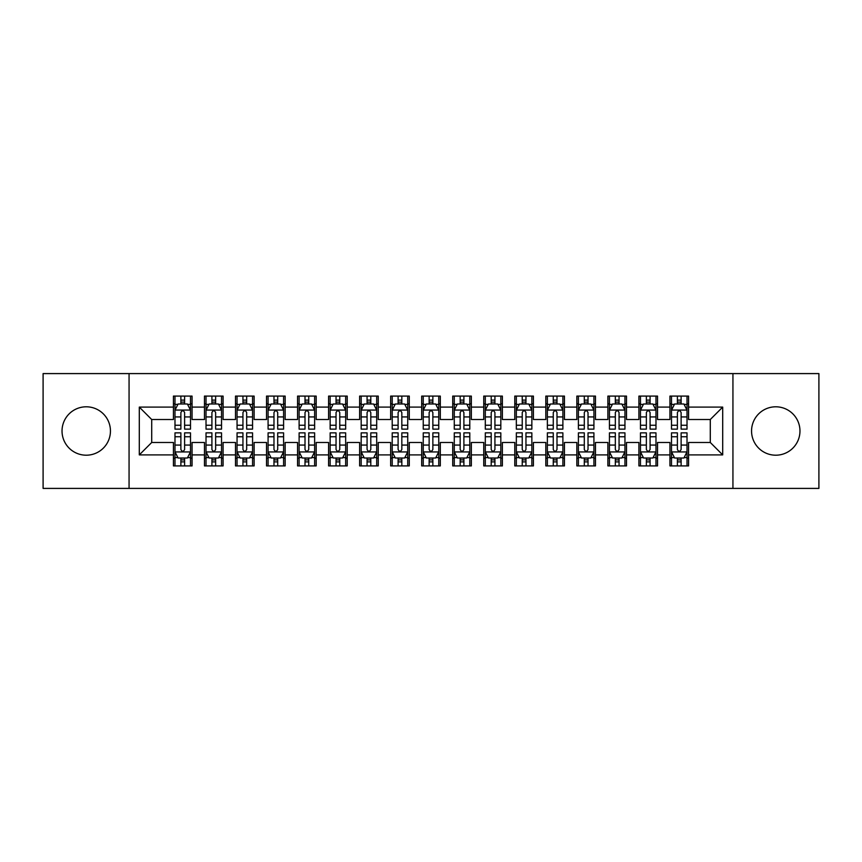 <?xml version="1.0" encoding="UTF-8"?>
<svg xmlns="http://www.w3.org/2000/svg" width="862" height="862" viewBox="0 0 862 862"><rect width="100%" height="100%" fill="white"/><g stroke="black" fill="none" stroke-linecap="round" stroke-linejoin="round"><path stroke-width="1.29" d="M775.768 406.799A24.201 24.201 0 0 0 751.556 431A24.201 24.201 0 0 0 775.768 455.201A24.201 24.201 0 0 0 799.968 431A24.201 24.201 0 0 0 775.768 406.799M86.232 406.799A24.201 24.201 0 0 0 62.032 431A24.201 24.201 0 0 0 86.232 455.201A24.201 24.201 0 0 0 110.444 431A24.201 24.201 0 0 0 86.232 406.799M732.937 488.409L818.9 488.409L818.9 373.591L732.937 373.591L732.937 488.409L129.063 488.409L129.063 373.591L43.1 373.591L43.1 488.409L129.063 488.409M732.937 373.591L129.063 373.591M139.299 454.899L139.299 407.101L173.434 407.101L173.434 419.514L151.712 419.514L151.712 442.486L139.299 454.899L173.434 454.899L173.434 465.911L192.054 465.911L192.054 454.899L204.466 454.899L204.466 465.911L223.086 465.911L223.086 454.899L235.498 454.899L235.498 465.911L254.118 465.911L254.118 454.899L266.53 454.899L266.53 465.911L285.15 465.911L285.15 454.899L297.562 454.899L297.562 465.911L316.182 465.911L316.182 454.899L328.594 454.899L328.594 465.911L347.214 465.911L347.214 454.899L359.626 454.899L359.626 465.911L378.246 465.911L378.246 454.899L390.658 454.899L390.658 465.911L409.278 465.911L409.278 454.899L421.69 454.899L421.69 465.911L440.31 465.911L440.31 454.899L452.722 454.899L452.722 465.911L471.342 465.911L471.342 454.899L483.754 454.899L483.754 465.911L502.374 465.911L502.374 454.899L514.786 454.899L514.786 465.911L533.406 465.911L533.406 454.899L545.818 454.899L545.818 465.911L564.438 465.911L564.438 454.899L576.85 454.899L576.85 465.911L595.47 465.911L595.47 454.899L607.882 454.899L607.882 465.911L626.502 465.911L626.502 454.899L638.914 454.899L638.914 465.911L657.534 465.911L657.534 454.899L669.946 454.899L669.946 465.911L688.566 465.911L688.566 442.486L710.288 442.486L710.288 419.514L688.566 419.514L688.566 407.101L722.701 407.101L722.701 454.899L688.566 454.899M688.566 407.101L688.566 396.089L669.946 396.089L669.946 407.101L657.534 407.101L657.534 396.089L638.914 396.089L638.914 407.101L626.502 407.101L626.502 396.089L607.882 396.089L607.882 407.101L595.47 407.101L595.47 396.089L576.85 396.089L576.85 407.101L564.438 407.101L564.438 396.089L545.818 396.089L545.818 407.101L533.406 407.101L533.406 396.089L514.786 396.089L514.786 407.101L502.374 407.101L502.374 396.089L483.754 396.089L483.754 407.101L471.342 407.101L471.342 396.089L452.722 396.089L452.722 407.101L440.31 407.101L440.31 396.089L421.69 396.089L421.69 407.101L409.278 407.101L409.278 396.089L390.658 396.089L390.658 407.101L378.246 407.101L378.246 396.089L359.626 396.089L359.626 407.101L347.214 407.101L347.214 396.089L328.594 396.089L328.594 407.101L316.182 407.101L316.182 396.089L297.562 396.089L297.562 407.101L285.15 407.101L285.15 396.089L266.53 396.089L266.53 407.101L254.118 407.101L254.118 396.089L235.498 396.089L235.498 407.101L223.086 407.101L223.086 396.089L204.466 396.089L204.466 407.101L192.054 407.101L192.054 396.089L173.434 396.089L173.434 407.101M657.534 454.899L657.534 442.486L669.946 442.486L669.946 454.899M722.701 407.101L710.288 419.514M626.502 454.899L626.502 442.486L638.914 442.486L638.914 454.899M669.946 407.101L669.946 419.514L657.534 419.514L657.534 407.101M595.47 454.899L595.47 442.486L607.882 442.486L607.882 454.899M638.914 407.101L638.914 419.514L626.502 419.514L626.502 407.101M564.438 454.899L564.438 442.486L576.85 442.486L576.85 454.899M607.882 407.101L607.882 419.514L595.47 419.514L595.47 407.101M533.406 454.899L533.406 442.486L545.818 442.486L545.818 454.899M576.85 407.101L576.85 419.514L564.438 419.514L564.438 407.101M502.374 454.899L502.374 442.486L514.786 442.486L514.786 454.899M545.818 407.101L545.818 419.514L533.406 419.514L533.406 407.101M471.342 454.899L471.342 442.486L483.754 442.486L483.754 454.899M514.786 407.101L514.786 419.514L502.374 419.514L502.374 407.101M440.31 454.899L440.31 442.486L452.722 442.486L452.722 454.899M483.754 407.101L483.754 419.514L471.342 419.514L471.342 407.101M409.278 454.899L409.278 442.486L421.69 442.486L421.69 454.899M452.722 407.101L452.722 419.514L440.31 419.514L440.31 407.101M378.246 454.899L378.246 442.486L390.658 442.486L390.658 454.899M421.69 407.101L421.69 419.514L409.278 419.514L409.278 407.101M347.214 454.899L347.214 442.486L359.626 442.486L359.626 454.899M390.658 407.101L390.658 419.514L378.246 419.514L378.246 407.101M316.182 454.899L316.182 442.486L328.594 442.486L328.594 454.899M359.626 407.101L359.626 419.514L347.214 419.514L347.214 407.101M285.15 454.899L285.15 442.486L297.562 442.486L297.562 454.899M328.594 407.101L328.594 419.514L316.182 419.514L316.182 407.101M254.118 454.899L254.118 442.486L266.53 442.486L266.53 454.899M297.562 407.101L297.562 419.514L285.15 419.514L285.15 407.101M223.086 454.899L223.086 442.486L235.498 442.486L235.498 454.899M266.53 407.101L266.53 419.514L254.118 419.514L254.118 407.101M192.054 454.899L192.054 442.486L204.466 442.486L204.466 454.899M235.498 407.101L235.498 419.514L223.086 419.514L223.086 407.101M151.712 442.486L173.434 442.486L173.434 454.899M204.466 407.101L204.466 419.514L192.054 419.514L192.054 407.101M669.946 403.847L671.498 403.847M687.014 403.847L688.566 403.847M638.914 403.847L640.466 403.847M655.982 403.847L657.534 403.847M607.882 403.847L609.434 403.847M624.95 403.847L626.502 403.847M576.85 403.847L578.402 403.847M593.918 403.847L595.47 403.847M545.818 403.847L547.37 403.847M562.886 403.847L564.438 403.847M514.786 403.847L516.338 403.847M531.854 403.847L533.406 403.847M483.754 403.847L485.306 403.847M500.822 403.847L502.374 403.847M452.722 403.847L454.274 403.847M469.79 403.847L471.342 403.847M421.69 403.847L423.242 403.847M438.758 403.847L440.31 403.847M390.658 403.847L392.21 403.847M407.726 403.847L409.278 403.847M359.626 403.847L361.178 403.847M376.694 403.847L378.246 403.847M328.594 403.847L330.146 403.847M345.662 403.847L347.214 403.847M297.562 403.847L299.114 403.847M314.63 403.847L316.182 403.847M266.53 403.847L268.082 403.847M283.598 403.847L285.15 403.847M235.498 403.847L237.05 403.847M252.566 403.847L254.118 403.847M204.466 403.847L206.018 403.847M221.534 403.847L223.086 403.847M173.434 403.847L174.986 403.847M190.502 403.847L192.054 403.847M173.434 458.153L174.986 458.153M190.502 458.153L192.054 458.153M204.466 458.153L206.018 458.153M221.534 458.153L223.086 458.153M235.498 458.153L237.05 458.153M252.566 458.153L254.118 458.153M266.53 458.153L268.082 458.153M283.598 458.153L285.15 458.153M297.562 458.153L299.114 458.153M314.63 458.153L316.182 458.153M328.594 458.153L330.146 458.153M345.662 458.153L347.214 458.153M359.626 458.153L361.178 458.153M376.694 458.153L378.246 458.153M390.658 458.153L392.21 458.153M407.726 458.153L409.278 458.153M421.69 458.153L423.242 458.153M438.758 458.153L440.31 458.153M452.722 458.153L454.274 458.153M469.79 458.153L471.342 458.153M483.754 458.153L485.306 458.153M500.822 458.153L502.374 458.153M514.786 458.153L516.338 458.153M531.854 458.153L533.406 458.153M545.818 458.153L547.37 458.153M562.886 458.153L564.438 458.153M576.85 458.153L578.402 458.153M593.918 458.153L595.47 458.153M607.882 458.153L609.434 458.153M624.95 458.153L626.502 458.153M638.914 458.153L640.466 458.153M655.982 458.153L657.534 458.153M669.946 458.153L671.498 458.153M687.014 458.153L688.566 458.153M139.299 407.101L151.712 419.514M710.288 442.486L722.701 454.899M184.608 400.119L180.88 400.119M190.502 425.246L184.608 425.246L184.608 429.136L190.502 429.136L190.502 410.204L187.399 403.998L178.089 403.998L174.986 410.204L174.986 429.136L180.88 429.136L180.88 425.246L174.986 425.246M174.986 410.204L174.986 396.089M190.502 410.204L190.502 396.089M180.88 403.998L180.88 396.089M184.608 396.089L184.608 403.998M184.608 425.246L184.608 412.532C183.369 410.14 182.13 410.14 180.88 412.532L180.88 425.246M184.608 403.847L180.88 403.847M180.88 461.881L184.608 461.881M174.986 436.754L180.88 436.754L180.88 432.864L174.986 432.864L174.986 451.796L178.089 458.002L187.399 458.002L190.502 451.796L190.502 432.864L184.608 432.864L184.608 436.754L190.502 436.754M190.502 451.796L190.502 465.911M174.986 451.796L174.986 465.911M184.608 458.002L184.608 465.911M180.88 465.911L180.88 458.002M180.88 436.754L180.88 449.468C182.119 451.86 183.358 451.86 184.608 449.468L184.608 436.754M180.88 458.153L184.608 458.153M215.64 400.119L211.912 400.119M221.534 425.246L215.64 425.246L215.64 429.136L221.534 429.136L221.534 410.204L218.431 403.998L209.121 403.998L206.018 410.204L206.018 429.136L211.912 429.136L211.912 425.246L206.018 425.246M206.018 410.204L206.018 396.089M221.534 410.204L221.534 396.089M211.912 403.998L211.912 396.089M215.64 396.089L215.64 403.998M215.64 425.246L215.64 412.532C214.401 410.14 213.162 410.14 211.912 412.532L211.912 425.246M215.64 403.847L211.912 403.847M246.672 400.119L242.944 400.119M252.566 425.246L246.672 425.246L246.672 429.136L252.566 429.136L252.566 410.204L249.463 403.998L240.153 403.998L237.05 410.204L237.05 429.136L242.944 429.136L242.944 425.246L237.05 425.246M237.05 410.204L237.05 396.089M252.566 410.204L252.566 396.089M242.944 403.998L242.944 396.089M246.672 396.089L246.672 403.998M246.672 425.246L246.672 412.532C245.433 410.14 244.194 410.14 242.944 412.532L242.944 425.246M246.672 403.847L242.944 403.847M211.912 461.881L215.64 461.881M206.018 436.754L211.912 436.754L211.912 432.864L206.018 432.864L206.018 451.796L209.121 458.002L218.431 458.002L221.534 451.796L221.534 432.864L215.64 432.864L215.64 436.754L221.534 436.754M221.534 451.796L221.534 465.911M206.018 451.796L206.018 465.911M215.64 458.002L215.64 465.911M211.912 465.911L211.912 458.002M211.912 436.754L211.912 449.468C213.151 451.86 214.39 451.86 215.64 449.468L215.64 436.754M211.912 458.153L215.64 458.153M242.944 461.881L246.672 461.881M237.05 436.754L242.944 436.754L242.944 432.864L237.05 432.864L237.05 451.796L240.153 458.002L249.463 458.002L252.566 451.796L252.566 432.864L246.672 432.864L246.672 436.754L252.566 436.754M252.566 451.796L252.566 465.911M237.05 451.796L237.05 465.911M246.672 458.002L246.672 465.911M242.944 465.911L242.944 458.002M242.944 436.754L242.944 449.468C244.183 451.86 245.422 451.86 246.672 449.468L246.672 436.754M242.944 458.153L246.672 458.153M277.704 400.119L273.976 400.119M283.598 425.246L277.704 425.246L277.704 429.136L283.598 429.136L283.598 410.204L280.495 403.998L271.185 403.998L268.082 410.204L268.082 429.136L273.976 429.136L273.976 425.246L268.082 425.246M268.082 410.204L268.082 396.089M283.598 410.204L283.598 396.089M273.976 403.998L273.976 396.089M277.704 396.089L277.704 403.998M277.704 425.246L277.704 412.532C276.465 410.14 275.226 410.14 273.976 412.532L273.976 425.246M277.704 403.847L273.976 403.847M308.736 400.119L305.008 400.119M314.63 425.246L308.736 425.246L308.736 429.136L314.63 429.136L314.63 410.204L311.527 403.998L302.217 403.998L299.114 410.204L299.114 429.136L305.008 429.136L305.008 425.246L299.114 425.246M299.114 410.204L299.114 396.089M314.63 410.204L314.63 396.089M305.008 403.998L305.008 396.089M308.736 396.089L308.736 403.998M308.736 425.246L308.736 412.532C307.497 410.14 306.258 410.14 305.008 412.532L305.008 425.246M308.736 403.847L305.008 403.847M273.976 461.881L277.704 461.881M268.082 436.754L273.976 436.754L273.976 432.864L268.082 432.864L268.082 451.796L271.185 458.002L280.495 458.002L283.598 451.796L283.598 432.864L277.704 432.864L277.704 436.754L283.598 436.754M283.598 451.796L283.598 465.911M268.082 451.796L268.082 465.911M277.704 458.002L277.704 465.911M273.976 465.911L273.976 458.002M273.976 436.754L273.976 449.468C275.215 451.86 276.454 451.86 277.704 449.468L277.704 436.754M273.976 458.153L277.704 458.153M305.008 461.881L308.736 461.881M299.114 436.754L305.008 436.754L305.008 432.864L299.114 432.864L299.114 451.796L302.217 458.002L311.527 458.002L314.63 451.796L314.63 432.864L308.736 432.864L308.736 436.754L314.63 436.754M314.63 451.796L314.63 465.911M299.114 451.796L299.114 465.911M308.736 458.002L308.736 465.911M305.008 465.911L305.008 458.002M305.008 436.754L305.008 449.468C306.247 451.86 307.486 451.86 308.736 449.468L308.736 436.754M305.008 458.153L308.736 458.153M339.768 400.119L336.04 400.119M345.662 425.246L339.768 425.246L339.768 429.136L345.662 429.136L345.662 410.204L342.559 403.998L333.249 403.998L330.146 410.204L330.146 429.136L336.04 429.136L336.04 425.246L330.146 425.246M330.146 410.204L330.146 396.089M345.662 410.204L345.662 396.089M336.04 403.998L336.04 396.089M339.768 396.089L339.768 403.998M339.768 425.246L339.768 412.532C338.529 410.14 337.29 410.14 336.04 412.532L336.04 425.246M339.768 403.847L336.04 403.847M336.04 461.881L339.768 461.881M330.146 436.754L336.04 436.754L336.04 432.864L330.146 432.864L330.146 451.796L333.249 458.002L342.559 458.002L345.662 451.796L345.662 432.864L339.768 432.864L339.768 436.754L345.662 436.754M345.662 451.796L345.662 465.911M330.146 451.796L330.146 465.911M339.768 458.002L339.768 465.911M336.04 465.911L336.04 458.002M336.04 436.754L336.04 449.468C337.279 451.86 338.518 451.86 339.768 449.468L339.768 436.754M336.04 458.153L339.768 458.153M370.8 400.119L367.072 400.119M376.694 425.246L370.8 425.246L370.8 429.136L376.694 429.136L376.694 410.204L373.591 403.998L364.281 403.998L361.178 410.204L361.178 429.136L367.072 429.136L367.072 425.246L361.178 425.246M361.178 410.204L361.178 396.089M376.694 410.204L376.694 396.089M367.072 403.998L367.072 396.089M370.8 396.089L370.8 403.998M370.8 425.246L370.8 412.532C369.561 410.14 368.322 410.14 367.072 412.532L367.072 425.246M370.8 403.847L367.072 403.847M367.072 461.881L370.8 461.881M361.178 436.754L367.072 436.754L367.072 432.864L361.178 432.864L361.178 451.796L364.281 458.002L373.591 458.002L376.694 451.796L376.694 432.864L370.8 432.864L370.8 436.754L376.694 436.754M376.694 451.796L376.694 465.911M361.178 451.796L361.178 465.911M370.8 458.002L370.8 465.911M367.072 465.911L367.072 458.002M367.072 436.754L367.072 449.468C368.311 451.86 369.55 451.86 370.8 449.468L370.8 436.754M367.072 458.153L370.8 458.153M401.832 400.119L398.104 400.119M407.726 425.246L401.832 425.246L401.832 429.136L407.726 429.136L407.726 410.204L404.623 403.998L395.313 403.998L392.21 410.204L392.21 429.136L398.104 429.136L398.104 425.246L392.21 425.246M392.21 410.204L392.21 396.089M407.726 410.204L407.726 396.089M398.104 403.998L398.104 396.089M401.832 396.089L401.832 403.998M401.832 425.246L401.832 412.532C400.593 410.14 399.354 410.14 398.104 412.532L398.104 425.246M401.832 403.847L398.104 403.847M398.104 461.881L401.832 461.881M392.21 436.754L398.104 436.754L398.104 432.864L392.21 432.864L392.21 451.796L395.313 458.002L404.623 458.002L407.726 451.796L407.726 432.864L401.832 432.864L401.832 436.754L407.726 436.754M407.726 451.796L407.726 465.911M392.21 451.796L392.21 465.911M401.832 458.002L401.832 465.911M398.104 465.911L398.104 458.002M398.104 436.754L398.104 449.468C399.343 451.86 400.582 451.86 401.832 449.468L401.832 436.754M398.104 458.153L401.832 458.153M432.864 400.119L429.136 400.119M438.758 425.246L432.864 425.246L432.864 429.136L438.758 429.136L438.758 410.204L435.655 403.998L426.345 403.998L423.242 410.204L423.242 429.136L429.136 429.136L429.136 425.246L423.242 425.246M423.242 410.204L423.242 396.089M438.758 410.204L438.758 396.089M429.136 403.998L429.136 396.089M432.864 396.089L432.864 403.998M432.864 425.246L432.864 412.532C431.625 410.14 430.386 410.14 429.136 412.532L429.136 425.246M432.864 403.847L429.136 403.847M429.136 461.881L432.864 461.881M423.242 436.754L429.136 436.754L429.136 432.864L423.242 432.864L423.242 451.796L426.345 458.002L435.655 458.002L438.758 451.796L438.758 432.864L432.864 432.864L432.864 436.754L438.758 436.754M438.758 451.796L438.758 465.911M423.242 451.796L423.242 465.911M432.864 458.002L432.864 465.911M429.136 465.911L429.136 458.002M429.136 436.754L429.136 449.468C430.375 451.86 431.614 451.86 432.864 449.468L432.864 436.754M429.136 458.153L432.864 458.153M463.896 400.119L460.168 400.119M469.79 425.246L463.896 425.246L463.896 429.136L469.79 429.136L469.79 410.204L466.687 403.998L457.377 403.998L454.274 410.204L454.274 429.136L460.168 429.136L460.168 425.246L454.274 425.246M454.274 410.204L454.274 396.089M469.79 410.204L469.79 396.089M460.168 403.998L460.168 396.089M463.896 396.089L463.896 403.998M463.896 425.246L463.896 412.532C462.657 410.14 461.418 410.14 460.168 412.532L460.168 425.246M463.896 403.847L460.168 403.847M460.168 461.881L463.896 461.881M454.274 436.754L460.168 436.754L460.168 432.864L454.274 432.864L454.274 451.796L457.377 458.002L466.687 458.002L469.79 451.796L469.79 432.864L463.896 432.864L463.896 436.754L469.79 436.754M469.79 451.796L469.79 465.911M454.274 451.796L454.274 465.911M463.896 458.002L463.896 465.911M460.168 465.911L460.168 458.002M460.168 436.754L460.168 449.468C461.407 451.86 462.646 451.86 463.896 449.468L463.896 436.754M460.168 458.153L463.896 458.153M494.928 400.119L491.2 400.119M500.822 425.246L494.928 425.246L494.928 429.136L500.822 429.136L500.822 410.204L497.719 403.998L488.409 403.998L485.306 410.204L485.306 429.136L491.2 429.136L491.2 425.246L485.306 425.246M485.306 410.204L485.306 396.089M500.822 410.204L500.822 396.089M491.2 403.998L491.2 396.089M494.928 396.089L494.928 403.998M494.928 425.246L494.928 412.532C493.689 410.14 492.45 410.14 491.2 412.532L491.2 425.246M494.928 403.847L491.2 403.847M491.2 461.881L494.928 461.881M485.306 436.754L491.2 436.754L491.2 432.864L485.306 432.864L485.306 451.796L488.409 458.002L497.719 458.002L500.822 451.796L500.822 432.864L494.928 432.864L494.928 436.754L500.822 436.754M500.822 451.796L500.822 465.911M485.306 451.796L485.306 465.911M494.928 458.002L494.928 465.911M491.2 465.911L491.2 458.002M491.2 436.754L491.2 449.468C492.439 451.86 493.678 451.86 494.928 449.468L494.928 436.754M491.2 458.153L494.928 458.153M525.96 400.119L522.232 400.119M531.854 425.246L525.96 425.246L525.96 429.136L531.854 429.136L531.854 410.204L528.751 403.998L519.441 403.998L516.338 410.204L516.338 429.136L522.232 429.136L522.232 425.246L516.338 425.246M516.338 410.204L516.338 396.089M531.854 410.204L531.854 396.089M522.232 403.998L522.232 396.089M525.96 396.089L525.96 403.998M525.96 425.246L525.96 412.532C524.721 410.14 523.482 410.14 522.232 412.532L522.232 425.246M525.96 403.847L522.232 403.847M522.232 461.881L525.96 461.881M516.338 436.754L522.232 436.754L522.232 432.864L516.338 432.864L516.338 451.796L519.441 458.002L528.751 458.002L531.854 451.796L531.854 432.864L525.96 432.864L525.96 436.754L531.854 436.754M531.854 451.796L531.854 465.911M516.338 451.796L516.338 465.911M525.96 458.002L525.96 465.911M522.232 465.911L522.232 458.002M522.232 436.754L522.232 449.468C523.471 451.86 524.71 451.86 525.96 449.468L525.96 436.754M522.232 458.153L525.96 458.153M556.992 400.119L553.264 400.119M562.886 425.246L556.992 425.246L556.992 429.136L562.886 429.136L562.886 410.204L559.783 403.998L550.473 403.998L547.37 410.204L547.37 429.136L553.264 429.136L553.264 425.246L547.37 425.246M547.37 410.204L547.37 396.089M562.886 410.204L562.886 396.089M553.264 403.998L553.264 396.089M556.992 396.089L556.992 403.998M556.992 425.246L556.992 412.532C555.753 410.14 554.514 410.14 553.264 412.532L553.264 425.246M556.992 403.847L553.264 403.847M553.264 461.881L556.992 461.881M547.37 436.754L553.264 436.754L553.264 432.864L547.37 432.864L547.37 451.796L550.473 458.002L559.783 458.002L562.886 451.796L562.886 432.864L556.992 432.864L556.992 436.754L562.886 436.754M562.886 451.796L562.886 465.911M547.37 451.796L547.37 465.911M556.992 458.002L556.992 465.911M553.264 465.911L553.264 458.002M553.264 436.754L553.264 449.468C554.503 451.86 555.742 451.86 556.992 449.468L556.992 436.754M553.264 458.153L556.992 458.153M588.024 400.119L584.296 400.119M593.918 425.246L588.024 425.246L588.024 429.136L593.918 429.136L593.918 410.204L590.815 403.998L581.505 403.998L578.402 410.204L578.402 429.136L584.296 429.136L584.296 425.246L578.402 425.246M578.402 410.204L578.402 396.089M593.918 410.204L593.918 396.089M584.296 403.998L584.296 396.089M588.024 396.089L588.024 403.998M588.024 425.246L588.024 412.532C586.785 410.14 585.546 410.14 584.296 412.532L584.296 425.246M588.024 403.847L584.296 403.847M584.296 461.881L588.024 461.881M578.402 436.754L584.296 436.754L584.296 432.864L578.402 432.864L578.402 451.796L581.505 458.002L590.815 458.002L593.918 451.796L593.918 432.864L588.024 432.864L588.024 436.754L593.918 436.754M593.918 451.796L593.918 465.911M578.402 451.796L578.402 465.911M588.024 458.002L588.024 465.911M584.296 465.911L584.296 458.002M584.296 436.754L584.296 449.468C585.535 451.86 586.774 451.86 588.024 449.468L588.024 436.754M584.296 458.153L588.024 458.153M619.056 400.119L615.328 400.119M624.95 425.246L619.056 425.246L619.056 429.136L624.95 429.136L624.95 410.204L621.847 403.998L612.537 403.998L609.434 410.204L609.434 429.136L615.328 429.136L615.328 425.246L609.434 425.246M609.434 410.204L609.434 396.089M624.95 410.204L624.95 396.089M615.328 403.998L615.328 396.089M619.056 396.089L619.056 403.998M619.056 425.246L619.056 412.532C617.817 410.14 616.578 410.14 615.328 412.532L615.328 425.246M619.056 403.847L615.328 403.847M615.328 461.881L619.056 461.881M609.434 436.754L615.328 436.754L615.328 432.864L609.434 432.864L609.434 451.796L612.537 458.002L621.847 458.002L624.95 451.796L624.95 432.864L619.056 432.864L619.056 436.754L624.95 436.754M624.95 451.796L624.95 465.911M609.434 451.796L609.434 465.911M619.056 458.002L619.056 465.911M615.328 465.911L615.328 458.002M615.328 436.754L615.328 449.468C616.567 451.86 617.806 451.86 619.056 449.468L619.056 436.754M615.328 458.153L619.056 458.153M650.088 400.119L646.36 400.119M655.982 425.246L650.088 425.246L650.088 429.136L655.982 429.136L655.982 410.204L652.879 403.998L643.569 403.998L640.466 410.204L640.466 429.136L646.36 429.136L646.36 425.246L640.466 425.246M640.466 410.204L640.466 396.089M655.982 410.204L655.982 396.089M646.36 403.998L646.36 396.089M650.088 396.089L650.088 403.998M650.088 425.246L650.088 412.532C648.849 410.14 647.61 410.14 646.36 412.532L646.36 425.246M650.088 403.847L646.36 403.847M646.36 461.881L650.088 461.881M640.466 436.754L646.36 436.754L646.36 432.864L640.466 432.864L640.466 451.796L643.569 458.002L652.879 458.002L655.982 451.796L655.982 432.864L650.088 432.864L650.088 436.754L655.982 436.754M655.982 451.796L655.982 465.911M640.466 451.796L640.466 465.911M650.088 458.002L650.088 465.911M646.36 465.911L646.36 458.002M646.36 436.754L646.36 449.468C647.599 451.86 648.838 451.86 650.088 449.468L650.088 436.754M646.36 458.153L650.088 458.153M681.12 400.119L677.392 400.119M687.014 425.246L681.12 425.246L681.12 429.136L687.014 429.136L687.014 410.204L683.911 403.998L674.601 403.998L671.498 410.204L671.498 429.136L677.392 429.136L677.392 425.246L671.498 425.246M671.498 410.204L671.498 396.089M687.014 410.204L687.014 396.089M677.392 403.998L677.392 396.089M681.12 396.089L681.12 403.998M681.12 425.246L681.12 412.532C679.881 410.14 678.642 410.14 677.392 412.532L677.392 425.246M681.12 403.847L677.392 403.847M677.392 461.881L681.12 461.881M671.498 436.754L677.392 436.754L677.392 432.864L671.498 432.864L671.498 451.796L674.601 458.002L683.911 458.002L687.014 451.796L687.014 432.864L681.12 432.864L681.12 436.754L687.014 436.754M687.014 451.796L687.014 465.911M671.498 451.796L671.498 465.911M681.12 458.002L681.12 465.911M677.392 465.911L677.392 458.002M677.392 436.754L677.392 449.468C678.631 451.86 679.87 451.86 681.12 449.468L681.12 436.754M677.392 458.153L681.12 458.153M190.427 410.053L175.061 410.053M174.986 404.375L177.906 404.375M187.582 404.375L190.502 404.375M180.88 416.928L174.986 416.928M190.502 416.928L184.608 416.928M184.608 402.101L180.88 402.101M175.061 451.947L190.427 451.947M190.502 457.625L187.582 457.625M177.906 457.625L174.986 457.625M184.608 445.072L190.502 445.072M174.986 445.072L180.88 445.072M180.88 459.899L184.608 459.899M221.459 410.053L206.093 410.053M206.018 404.375L208.938 404.375M218.614 404.375L221.534 404.375M211.912 416.928L206.018 416.928M221.534 416.928L215.64 416.928M215.64 402.101L211.912 402.101M252.491 410.053L237.125 410.053M237.05 404.375L239.97 404.375M249.646 404.375L252.566 404.375M242.944 416.928L237.05 416.928M252.566 416.928L246.672 416.928M246.672 402.101L242.944 402.101M206.093 451.947L221.459 451.947M221.534 457.625L218.614 457.625M208.938 457.625L206.018 457.625M215.64 445.072L221.534 445.072M206.018 445.072L211.912 445.072M211.912 459.899L215.64 459.899M237.125 451.947L252.491 451.947M252.566 457.625L249.646 457.625M239.97 457.625L237.05 457.625M246.672 445.072L252.566 445.072M237.05 445.072L242.944 445.072M242.944 459.899L246.672 459.899M283.523 410.053L268.157 410.053M268.082 404.375L271.002 404.375M280.678 404.375L283.598 404.375M273.976 416.928L268.082 416.928M283.598 416.928L277.704 416.928M277.704 402.101L273.976 402.101M314.555 410.053L299.189 410.053M299.114 404.375L302.034 404.375M311.71 404.375L314.63 404.375M305.008 416.928L299.114 416.928M314.63 416.928L308.736 416.928M308.736 402.101L305.008 402.101M268.157 451.947L283.523 451.947M283.598 457.625L280.678 457.625M271.002 457.625L268.082 457.625M277.704 445.072L283.598 445.072M268.082 445.072L273.976 445.072M273.976 459.899L277.704 459.899M299.189 451.947L314.555 451.947M314.63 457.625L311.71 457.625M302.034 457.625L299.114 457.625M308.736 445.072L314.63 445.072M299.114 445.072L305.008 445.072M305.008 459.899L308.736 459.899M345.587 410.053L330.221 410.053M330.146 404.375L333.066 404.375M342.742 404.375L345.662 404.375M336.04 416.928L330.146 416.928M345.662 416.928L339.768 416.928M339.768 402.101L336.04 402.101M330.221 451.947L345.587 451.947M345.662 457.625L342.742 457.625M333.066 457.625L330.146 457.625M339.768 445.072L345.662 445.072M330.146 445.072L336.04 445.072M336.04 459.899L339.768 459.899M376.619 410.053L361.253 410.053M361.178 404.375L364.098 404.375M373.774 404.375L376.694 404.375M367.072 416.928L361.178 416.928M376.694 416.928L370.8 416.928M370.8 402.101L367.072 402.101M361.253 451.947L376.619 451.947M376.694 457.625L373.774 457.625M364.098 457.625L361.178 457.625M370.8 445.072L376.694 445.072M361.178 445.072L367.072 445.072M367.072 459.899L370.8 459.899M407.651 410.053L392.285 410.053M392.21 404.375L395.13 404.375M404.806 404.375L407.726 404.375M398.104 416.928L392.21 416.928M407.726 416.928L401.832 416.928M401.832 402.101L398.104 402.101M392.285 451.947L407.651 451.947M407.726 457.625L404.806 457.625M395.13 457.625L392.21 457.625M401.832 445.072L407.726 445.072M392.21 445.072L398.104 445.072M398.104 459.899L401.832 459.899M438.683 410.053L423.317 410.053M423.242 404.375L426.162 404.375M435.838 404.375L438.758 404.375M429.136 416.928L423.242 416.928M438.758 416.928L432.864 416.928M432.864 402.101L429.136 402.101M423.317 451.947L438.683 451.947M438.758 457.625L435.838 457.625M426.162 457.625L423.242 457.625M432.864 445.072L438.758 445.072M423.242 445.072L429.136 445.072M429.136 459.899L432.864 459.899M469.715 410.053L454.349 410.053M454.274 404.375L457.194 404.375M466.87 404.375L469.79 404.375M460.168 416.928L454.274 416.928M469.79 416.928L463.896 416.928M463.896 402.101L460.168 402.101M454.349 451.947L469.715 451.947M469.79 457.625L466.87 457.625M457.194 457.625L454.274 457.625M463.896 445.072L469.79 445.072M454.274 445.072L460.168 445.072M460.168 459.899L463.896 459.899M500.747 410.053L485.381 410.053M485.306 404.375L488.226 404.375M497.902 404.375L500.822 404.375M491.2 416.928L485.306 416.928M500.822 416.928L494.928 416.928M494.928 402.101L491.2 402.101M485.381 451.947L500.747 451.947M500.822 457.625L497.902 457.625M488.226 457.625L485.306 457.625M494.928 445.072L500.822 445.072M485.306 445.072L491.2 445.072M491.2 459.899L494.928 459.899M531.779 410.053L516.413 410.053M516.338 404.375L519.258 404.375M528.934 404.375L531.854 404.375M522.232 416.928L516.338 416.928M531.854 416.928L525.96 416.928M525.96 402.101L522.232 402.101M516.413 451.947L531.779 451.947M531.854 457.625L528.934 457.625M519.258 457.625L516.338 457.625M525.96 445.072L531.854 445.072M516.338 445.072L522.232 445.072M522.232 459.899L525.96 459.899M562.811 410.053L547.445 410.053M547.37 404.375L550.29 404.375M559.966 404.375L562.886 404.375M553.264 416.928L547.37 416.928M562.886 416.928L556.992 416.928M556.992 402.101L553.264 402.101M547.445 451.947L562.811 451.947M562.886 457.625L559.966 457.625M550.29 457.625L547.37 457.625M556.992 445.072L562.886 445.072M547.37 445.072L553.264 445.072M553.264 459.899L556.992 459.899M593.843 410.053L578.477 410.053M578.402 404.375L581.322 404.375M590.998 404.375L593.918 404.375M584.296 416.928L578.402 416.928M593.918 416.928L588.024 416.928M588.024 402.101L584.296 402.101M578.477 451.947L593.843 451.947M593.918 457.625L590.998 457.625M581.322 457.625L578.402 457.625M588.024 445.072L593.918 445.072M578.402 445.072L584.296 445.072M584.296 459.899L588.024 459.899M624.875 410.053L609.509 410.053M609.434 404.375L612.354 404.375M622.03 404.375L624.95 404.375M615.328 416.928L609.434 416.928M624.95 416.928L619.056 416.928M619.056 402.101L615.328 402.101M609.509 451.947L624.875 451.947M624.95 457.625L622.03 457.625M612.354 457.625L609.434 457.625M619.056 445.072L624.95 445.072M609.434 445.072L615.328 445.072M615.328 459.899L619.056 459.899M655.907 410.053L640.541 410.053M640.466 404.375L643.386 404.375M653.062 404.375L655.982 404.375M646.36 416.928L640.466 416.928M655.982 416.928L650.088 416.928M650.088 402.101L646.36 402.101M640.541 451.947L655.907 451.947M655.982 457.625L653.062 457.625M643.386 457.625L640.466 457.625M650.088 445.072L655.982 445.072M640.466 445.072L646.36 445.072M646.36 459.899L650.088 459.899M686.939 410.053L671.573 410.053M671.498 404.375L674.418 404.375M684.094 404.375L687.014 404.375M677.392 416.928L671.498 416.928M687.014 416.928L681.12 416.928M681.12 402.101L677.392 402.101M671.573 451.947L686.939 451.947M687.014 457.625L684.094 457.625M674.418 457.625L671.498 457.625M681.12 445.072L687.014 445.072M671.498 445.072L677.392 445.072M677.392 459.899L681.12 459.899"/></g></svg>
